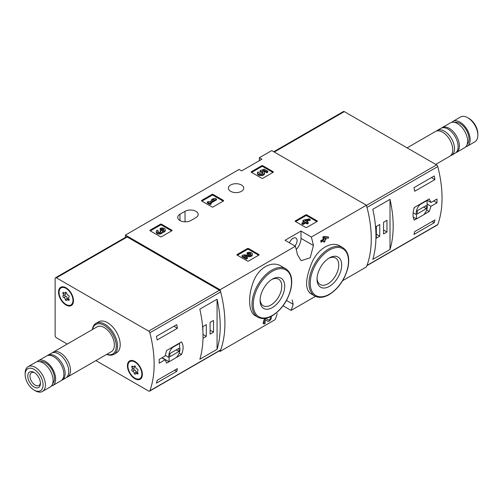 <?xml version="1.0" encoding="UTF-8"?>
<svg xmlns="http://www.w3.org/2000/svg" width="503" height="503" viewBox="0 0 503 503"><rect width="100%" height="100%" fill="white"/><g stroke="black" fill="none" stroke-linecap="round" stroke-linejoin="round"><path stroke-width="0.75" d="M292.161 299.914L293.155 304.302A107.428 62.026 60 0 1 291.086 310.42L315.475 296.336M342.662 280.643L366.417 266.923A107.428 62.026 -120 0 0 366.417 205.23L271.758 150.579L259.347 157.741L261.881 159.206L241.622 170.901L239.095 169.436L125.398 235.077L125.398 237.397M291.086 310.42L283.057 305.78M219.214 350.937L220.062 351.427L275.135 319.631A107.428 62.026 -120 0 0 277.203 313.514M264.163 323.982L263.056 323.341A107.428 62.026 60 0 0 264.163 319.411L264.163 323.982L265.169 323.398L265.169 319.619L267.684 321.216A3.062 1.767 120 0 0 270.451 319.902A3.062 1.767 120 0 0 271.18 316.381M264.163 319.411L265.911 318.399L268.376 319.965A1.635 0.943 120 0 0 268.395 319.977A1.635 0.943 120 0 0 270.029 319.034A1.635 0.943 120 0 0 270.029 317.148A1.635 0.943 120 0 0 269.727 317.072M281.146 266.144C271.752 260.164 258.165 267.973 253.242 282.202C247.803 296.072 248.576 312.313 255.115 315.614L257.794 317.16A27.929 16.127 -60 0 1 257.794 284.905A27.929 16.127 -60 0 1 285.723 268.784L281.146 266.144M296.254 249.532A11.28 6.514 120 0 0 301.001 238.365L301.001 231.059L311.344 237.026L366.417 205.23M311.344 237.026A107.428 62.026 60 0 1 313.413 245.533L310.206 257.756L301.134 260.68L297.455 254.744A107.428 62.026 -120 0 0 295.393 246.237L285.05 240.271L301.001 231.059M220.062 351.427A107.428 62.026 -120 0 0 220.062 289.734L295.393 246.237M340.022 246.036C331.596 240.711 318.148 248.501 312.061 262.22C305.484 278.077 304.856 288.445 310.188 293.324L314.765 295.965A27.929 16.127 -60 0 1 314.765 263.71A27.929 16.127 -60 0 1 342.694 247.583L340.022 246.036M323.649 240.937A107.428 62.026 60 0 1 323.907 242.27L324.919 241.685L324.919 240.201L326.001 239.579L325.724 238.246M326.001 238.409L324.919 239.032L324.919 238.284L328.528 238.12L328.528 236.951L324.919 237.12L323.907 237.699L323.907 239.617L321.31 241.119L320.7 240.761A107.428 62.026 60 0 1 320.977 242.094L323.907 240.786L323.907 242.27M320.7 240.761L323.297 239.265A107.428 62.026 60 0 0 322.807 237.064L323.813 236.479L328.528 236.951M295.355 221.452A0.717 0.415 180 0 1 295.355 220.867L295.355 221.452L305.736 227.45A0.717 0.415 180 0 0 306.755 227.45L317.135 221.452A0.717 0.415 180 0 0 317.135 220.867L306.755 214.875L306.755 215.749A0.717 0.415 0 0 0 305.736 215.749L295.613 221.603M306.755 214.875A0.717 0.415 180 0 0 305.736 214.875L295.355 220.867M237.114 255.078A0.717 0.415 180 0 1 237.114 254.493L237.114 255.078L247.501 261.07A0.717 0.415 180 0 0 248.513 261.07L258.894 255.078A0.717 0.415 180 0 0 258.894 254.493L248.513 248.501L248.513 249.375A0.717 0.415 0 0 0 247.501 249.375L237.372 255.222M248.513 248.501A0.717 0.415 180 0 0 247.501 248.501L237.114 254.493M201.665 200.986A0.717 0.415 180 0 1 201.665 200.401L201.665 200.986L212.046 206.978A0.717 0.415 180 0 0 213.065 206.978L223.445 200.986A0.717 0.415 180 0 0 223.445 200.401L213.065 194.41L213.065 195.283A0.717 0.415 0 0 0 212.046 195.283L201.923 201.131M213.065 194.41A0.717 0.415 180 0 0 212.046 194.41L201.665 200.401M150.089 230.764A0.717 0.415 180 0 1 150.089 230.179L150.089 230.764L160.47 236.762A0.717 0.415 180 0 0 161.482 236.762L171.863 230.764A0.717 0.415 180 0 0 171.863 230.179L161.482 224.187L161.482 225.067A0.717 0.415 0 0 0 160.47 225.067L150.34 230.915M161.482 224.187A0.717 0.415 180 0 0 160.47 224.187L150.089 230.179M251.374 172.29A0.717 0.415 180 0 1 251.374 171.705L251.374 172.29L261.755 178.282A0.717 0.415 180 0 0 262.767 178.282L273.148 172.29A0.717 0.415 180 0 0 273.148 171.705L262.767 165.713L262.767 166.587A0.717 0.415 0 0 0 261.755 166.587L251.626 172.435M262.767 165.713A0.717 0.415 180 0 0 261.755 165.713L251.374 171.705M179.967 214.247A7.702 4.445 180 0 0 177.71 217.39A7.702 4.445 180 0 0 182.463 221.496A7.702 4.445 180 0 0 190.857 220.534L195.919 217.61A7.702 4.445 180 0 0 198.176 214.467A7.702 4.445 180 0 0 193.422 210.361A7.702 4.445 180 0 0 185.029 211.323L179.967 214.247L179.967 220.534M241.497 185.01A7.702 4.445 180 0 1 243.754 188.153A7.702 4.445 180 0 1 236.052 192.599A7.702 4.445 180 0 1 228.356 188.153A7.702 4.445 180 0 1 233.109 184.041A7.702 4.445 180 0 1 241.497 185.01M220.062 289.734L125.398 235.077M259.347 160.664L259.347 157.741M272.393 307.559A17.416 10.054 -60 0 1 260.076 300.448A17.416 10.054 -60 0 1 272.387 279.115A17.416 10.054 -60 0 1 284.704 286.226A17.416 10.054 -60 0 1 272.393 307.559M271.633 279.58A15.335 8.853 -60 0 1 278.587 279.203A15.335 8.853 -60 0 1 280.938 291.495A15.335 8.853 -60 0 1 270.922 305.013A15.335 8.853 -60 0 1 263.251 305.767A15.335 8.853 -60 0 1 260.095 299.555M329.364 286.364A17.416 10.054 -60 0 1 317.047 279.253A17.416 10.054 -60 0 1 329.364 257.92A17.416 10.054 -60 0 1 341.682 265.031A17.416 10.054 -60 0 1 329.364 286.364M328.604 258.385A15.335 8.853 -60 0 1 335.564 258.008A15.335 8.853 -60 0 1 337.915 270.3A15.335 8.853 -60 0 1 327.893 283.811A15.335 8.853 -60 0 1 320.222 284.572A15.335 8.853 -60 0 1 317.072 278.36M294.947 245.986A5.728 3.307 120 0 0 295.89 238.013A5.728 3.307 120 0 0 293.029 238.296A5.728 3.307 120 0 0 289.458 242.817M265.169 319.619L267.646 321.191A3.062 1.767 120 0 0 267.684 321.216M324.919 237.12L323.813 236.479M323.907 237.699L322.807 237.064M323.907 239.617L323.297 239.265M321.31 241.119L321.31 242.283M272.896 172.435L262.767 166.587M267.848 171.272L267.848 172.152L266.835 172.736L266.835 171.856L267.848 171.272L264.238 169.19L260.082 170.636L260.082 171.517L260.969 172.428A2.043 1.176 0 0 1 262.887 173.17M260.082 170.636L260.969 171.554A2.043 1.176 180 0 1 263.031 172.73A2.043 1.176 180 0 1 260.988 173.912A2.043 1.176 180 0 1 258.951 172.73A2.043 1.176 180 0 1 259.133 172.24L257.599 172.089A3.571 2.062 180 0 0 257.417 172.73A3.571 2.062 180 0 0 260.988 174.793A3.571 2.062 180 0 0 264.559 172.73A3.571 2.062 180 0 0 262.327 170.819L264.018 170.228L264.018 171.108L266.835 172.736M264.018 170.228L266.835 171.856M263.528 171.278L264.018 171.108M257.417 172.73L257.417 173.61A3.571 2.062 0 0 0 260.988 175.673A3.571 2.062 0 0 0 264.559 173.61L264.559 172.73M259.133 172.24L259.133 173.12A2.043 1.176 0 0 0 259.095 173.17M260.969 171.554L260.969 172.428M260.686 171.391L260.686 172.265M171.611 230.915L161.482 225.067M162.4 231.512A3.062 1.767 180 0 1 159.256 233.185A3.062 1.767 180 0 1 156.282 231.418L156.282 232.292A3.062 1.767 0 0 0 159.256 234.058A3.062 1.767 0 0 0 162.4 232.392A3.062 1.767 0 0 0 165.292 230.626L165.292 229.752A3.062 1.767 180 0 1 162.4 231.512L162.4 232.392M156.282 231.418A3.062 1.767 180 0 1 157.175 230.167L158.187 230.751L158.187 231.625A1.635 0.943 0 0 0 157.898 231.858M163.67 230.185A1.635 0.943 0 0 0 161.073 229.959L160.061 229.374L160.061 228.5L161.073 229.085A1.635 0.943 180 0 1 162.853 228.878A1.635 0.943 180 0 1 163.859 229.752A1.635 0.943 180 0 1 163.808 229.997A1.427 0.824 180 0 1 161.413 230.361L160.061 230.751L160.407 230.946A1.427 0.824 180 0 1 160.822 231.531A1.427 0.824 180 0 1 159.765 232.329A1.635 0.943 180 0 1 157.709 231.418A1.635 0.943 180 0 1 158.187 230.751M160.608 231.971A1.427 0.824 0 0 0 160.407 231.826L160.061 230.751M161.073 229.085L161.073 229.959M160.061 228.5A3.062 1.767 180 0 1 163.4 228.117A3.062 1.767 180 0 1 165.292 229.752M223.187 201.131L213.065 195.283M216.479 199.012L215.466 198.427L213.09 198.723L211.644 199.553L214.026 199.263L209.261 202.011L208.324 201.47L207.311 202.055L210.197 203.721L211.21 203.137L210.273 202.596L216.479 199.012L216.479 199.892L211.034 203.036M211.21 203.137L211.21 204.017L210.197 204.595L210.197 203.721M207.311 202.055L207.311 202.929L210.197 204.595M211.644 199.553L211.644 200.433L212.096 200.376M258.643 255.222L248.513 249.375M245.671 256.656L249.186 256.706A3.062 1.767 0 0 0 252.324 254.939L252.324 254.059A3.062 1.767 180 0 1 249.186 255.832L249.186 256.706M250.701 254.499A1.635 0.943 0 0 0 248.105 254.273L247.092 253.688L247.092 252.814L248.105 253.393A1.635 0.943 180 0 1 249.884 253.191A1.635 0.943 180 0 1 250.89 254.059A1.635 0.943 180 0 1 249.218 255.002L243.439 254.92L242.044 255.731L246.369 258.228L247.382 257.643L244.112 255.757L249.186 255.832M247.382 257.643L247.382 258.523L246.369 259.108L246.369 258.228M242.044 255.731L242.044 256.605L246.369 259.108M248.105 253.393L248.105 254.273M247.092 252.814A3.062 1.767 180 0 1 250.431 252.431A3.062 1.767 180 0 1 252.324 254.059M316.877 221.603L306.755 215.749M310.169 219.478L309.156 218.893L303.887 220.018L302.881 220.603L304.541 221.565L301.945 223.062L302.951 223.646L305.547 222.144L307.207 223.106L308.22 222.521L306.56 221.565L307.641 220.936L306.635 220.352L305.547 220.98L304.9 220.603L310.169 219.478L310.169 220.358L307.591 220.905M307.641 220.936L307.32 221.999M308.22 222.521L308.22 223.401L307.207 223.98L307.207 223.106M305.547 222.144L305.547 223.024L307.207 223.98M302.951 223.646L302.951 224.52L305.547 223.024M301.945 223.062L301.945 223.942L302.951 224.52M302.881 220.603L302.881 221.483L303.781 221.999M366.907 265.666L437.478 224.923A1.792 1.031 -120 0 0 437.773 224.545A107.428 62.026 -120 0 0 437.773 166.562A1.792 1.031 -120 0 0 436.579 164.896L344.304 111.616A1.792 1.031 -120 0 0 343.411 111.528L273.764 151.736M437.773 224.545L367.001 265.408A107.428 62.026 -120 0 0 367.001 207.425L437.773 166.562M427.016 200.181L430.996 202.476L429.216 198.911L414.258 207.55C412.655 212.945 412.655 217.133 414.258 220.125L416.402 218.887M423.652 214.699L429.216 211.486L430.996 206.28L436.962 202.835A107.428 62.026 60 0 0 436.962 199.031L430.996 202.476M434.944 219.943A107.428 62.026 60 0 1 434.227 222.747L413.975 234.442A107.428 62.026 -120 0 0 414.686 231.638L434.944 219.943M413.975 187.657L434.227 175.962A107.428 62.026 60 0 1 434.944 179.59L414.686 191.291A107.428 62.026 -120 0 0 413.975 187.657M390.007 249.463A107.428 62.026 -120 0 0 390.007 199.351L390.007 249.463L372.792 259.403A107.428 62.026 60 0 0 372.792 209.292L390.007 199.351M465.809 146.782A14.323 8.268 -120 0 0 467.186 146.247L474.882 141.802A14.323 8.268 -120 0 0 477.85 135.244L477.85 133.899A12.676 7.319 -120 0 0 468.884 118.375L467.721 117.702A14.323 8.268 -120 0 0 460.559 116.992L452.863 121.437A14.323 8.268 -120 0 0 451.707 122.361M477.85 135.244A14.323 8.268 -120 0 0 467.721 117.702M467.186 146.247A14.323 8.268 -120 0 0 467.186 129.705A14.323 8.268 -120 0 0 452.863 121.437M467.205 144.235A12.713 7.338 -120 0 0 466.382 130.17A12.713 7.338 -120 0 0 454.611 122.43M455.762 152.774A14.323 8.268 -120 0 0 456.422 152.459L464.653 147.706A14.323 8.268 -120 0 0 464.653 131.17A14.323 8.268 -120 0 0 450.33 122.895L442.099 127.649A14.323 8.268 -120 0 0 441.496 128.064M456.422 152.459A14.323 8.268 -120 0 0 456.422 135.917A14.323 8.268 -120 0 0 442.099 127.649M450.606 155.691A14.323 8.268 -120 0 0 451.549 155.276L455.158 153.189A14.323 8.268 -120 0 0 455.158 136.653A14.323 8.268 -120 0 0 440.835 128.378L437.226 130.466A14.323 8.268 -120 0 0 436.397 131.069M451.549 155.276A14.323 8.268 -120 0 0 451.549 138.734A14.323 8.268 -120 0 0 437.226 130.466M435.73 164.406L449.776 156.295A14.323 8.268 -120 0 0 449.776 139.759A14.323 8.268 -120 0 0 435.453 131.484L407.084 147.863M433.674 200.936L436.962 202.835M427.104 204.036L430.996 206.28M426.663 210.009L429.216 211.486M416.471 218.924L423.451 214.894A7.878 4.546 120 0 0 427.104 204.727L427.104 200.502L420.124 204.532A7.878 4.546 120 0 0 416.471 214.699L416.471 218.924L413.227 217.051M426.783 200.32L427.104 200.502M419.804 204.35L420.124 204.532M413.158 212.788L416.471 214.699M417.232 213.957L426.343 208.688L426.343 205.476L417.232 210.738L417.232 213.957M423.557 207.085L426.343 208.688M432.159 221.553L434.227 222.747M431.442 177.572L434.944 179.59M376.338 238.152L379.752 236.177L379.752 224.483L376.338 226.457L376.338 238.152M383.55 233.983L386.97 232.009L386.97 220.314L383.55 222.288L383.55 233.983M383.55 230.034L386.97 232.009M376.338 234.203L379.752 236.177M67.27 344.058L56.399 337.783A1.792 1.031 60 0 1 55.129 335.589L55.129 278.574A1.792 1.031 60 0 1 55.5 277.75A1.792 1.031 60 0 1 56.399 277.838L148.674 331.119A1.792 1.031 60 0 1 149.869 332.785A107.428 62.026 60 0 1 149.869 390.768A1.792 1.031 60 0 1 149.567 391.145A1.792 1.031 60 0 1 148.674 391.057L95.916 360.594M55.5 277.75L126.278 236.888A1.792 1.031 60 0 1 127.171 236.982L219.446 290.256A1.792 1.031 60 0 1 220.641 291.922A107.428 62.026 60 0 1 220.641 349.906A1.792 1.031 60 0 1 220.345 350.283L149.567 391.145M179.162 353.119L181.533 354.483C183.62 349.365 183.62 345.177 181.533 341.914L166.575 350.547L165.154 355.961L159.187 359.406A107.428 62.026 -120 0 1 159.187 363.21L165.154 359.758L166.575 363.122L169.008 361.714M181.533 354.483L176.264 357.526M157.169 339.965A107.428 62.026 -120 0 0 156.452 336.337L176.71 324.642A107.428 62.026 60 0 1 177.421 328.27L157.169 339.965M176.71 371.421L156.452 383.123A107.428 62.026 -120 0 0 157.169 380.318L177.421 368.624A107.428 62.026 60 0 1 176.71 371.421L174.635 370.227M199.842 309.144A107.428 62.026 60 0 1 199.842 359.255L217.063 349.315A107.428 62.026 -120 0 0 217.063 299.203L199.842 309.144M92.357 329.572A17.907 10.337 60 0 1 95.935 323.372L98.594 321.832A17.907 10.337 60 0 1 107.548 322.725A17.907 10.337 60 0 1 119.242 338.5A17.907 10.337 60 0 1 116.501 352.848L113.841 354.382A17.907 10.337 60 0 1 106.68 354.382M134.892 361.462L134.892 361.462A10.563 6.099 60 0 1 142.362 374.402A10.563 6.099 60 0 1 134.892 378.715A10.563 6.099 60 0 1 127.422 365.775A10.563 6.099 60 0 1 134.892 361.462M66.019 287.779L66.019 287.779A10.563 6.099 60 0 1 73.488 300.719A10.563 6.099 60 0 1 66.019 305.032A10.563 6.099 60 0 1 58.549 292.092A10.563 6.099 60 0 1 66.019 287.779M34.116 369.384A12.676 7.319 60 0 1 43.076 384.914A12.676 7.319 60 0 1 34.116 390.089A12.676 7.319 60 0 1 25.15 374.559A12.676 7.319 60 0 1 34.116 369.384M34.116 372.427L34.116 372.427A8.953 5.168 60 0 1 40.441 383.393A8.953 5.168 60 0 1 34.116 387.046A8.953 5.168 60 0 1 27.784 376.081A8.953 5.168 60 0 1 34.116 372.427M25.15 374.559L25.15 373.22A14.323 8.268 60 0 1 28.118 366.662A14.323 8.268 60 0 1 35.279 367.372A14.323 8.268 60 0 1 44.635 379.991A14.323 8.268 60 0 1 42.441 391.472A14.323 8.268 60 0 1 35.279 390.762L34.116 390.089M28.118 366.662L35.814 362.217A14.323 8.268 60 0 1 42.975 362.927A14.323 8.268 60 0 1 52.337 375.546A14.323 8.268 60 0 1 50.137 387.027L42.441 391.472M40.102 361.745A12.713 7.338 60 0 1 45.509 362.776A12.713 7.338 60 0 1 53.551 373.169A12.713 7.338 60 0 1 52.689 383.55M37.191 361.682A14.323 8.268 60 0 1 38.347 360.752A14.323 8.268 60 0 1 45.509 361.462A14.323 8.268 60 0 1 54.865 374.087A14.323 8.268 60 0 1 52.67 385.562A14.323 8.268 60 0 1 51.293 386.097M38.347 360.752L46.578 356.005A14.323 8.268 60 0 1 53.739 356.709A14.323 8.268 60 0 1 63.095 369.334A14.323 8.268 60 0 1 60.901 380.815L52.67 385.562M47.238 355.684A14.323 8.268 60 0 1 47.842 355.269A14.323 8.268 60 0 1 55.003 355.979A14.323 8.268 60 0 1 64.359 368.605A14.323 8.268 60 0 1 62.165 380.079A14.323 8.268 60 0 1 61.504 380.4M47.842 355.269L51.451 353.188A14.323 8.268 60 0 1 58.612 353.898A14.323 8.268 60 0 1 67.968 366.517A14.323 8.268 60 0 1 65.774 377.998L62.165 380.079M52.394 352.773A14.323 8.268 60 0 1 53.224 352.163A14.323 8.268 60 0 1 60.385 352.873A14.323 8.268 60 0 1 69.741 365.499A14.323 8.268 60 0 1 67.547 376.973A14.323 8.268 60 0 1 66.603 377.388M53.224 352.163L97.092 326.837A14.323 8.268 60 0 1 104.253 327.547A14.323 8.268 60 0 1 113.615 340.166A14.323 8.268 60 0 1 111.415 351.647L67.547 376.973M92.508 329.484A17.008 9.821 60 0 1 104.253 325.353A17.008 9.821 60 0 1 116.212 344.649A17.008 9.821 60 0 1 106.831 354.294M95.935 323.372A17.907 10.337 60 0 1 104.888 324.259A17.907 10.337 60 0 1 116.583 340.034A17.907 10.337 60 0 1 113.841 354.382M40.416 382.714A7.4 4.276 60 0 1 38.913 385.512A7.4 4.276 60 0 1 31.507 381.243A7.4 4.276 60 0 1 31.507 372.692A7.4 4.276 60 0 1 34.688 372.792M161.865 357.859L165.154 359.758M179.716 343.335L172.736 347.366A7.878 4.546 120 0 0 169.077 357.532L169.077 361.758L176.056 357.727A7.878 4.546 120 0 0 179.716 347.56L179.389 343.147M172.416 347.177L172.736 347.366M165.242 355.319L169.077 357.532M162.098 357.727L169.077 361.758M178.955 348.309L169.838 353.571L169.838 356.784L178.955 351.522L178.955 348.309M176.169 349.912L178.955 351.522M173.925 326.252L177.421 328.27M213.517 320.455L210.097 322.429L210.097 334.124L213.517 332.15L213.517 320.455M202.986 338.23L206.299 336.318L206.299 324.624L202.885 326.598L202.885 330.892M217.063 349.315L217.063 299.203M202.998 334.413L206.299 336.318M210.097 330.175L213.517 332.15M59.058 292.388A9.846 5.684 60 0 1 61.096 287.879A9.846 5.684 60 0 1 70.942 293.563A9.846 5.684 60 0 1 70.942 304.937A9.846 5.684 60 0 1 63.353 302.297A9.846 5.684 60 0 1 59.058 292.388M65.327 299.474A1.754 1.012 -120 0 0 63.768 297.531A1 0.578 -120 0 1 62.957 296.695A1 0.578 -120 0 1 63.064 295.758A1 0.578 -120 0 0 63.064 295.758A1.754 1.012 60 0 0 63.101 295.739A1.754 1.012 60 0 0 63.076 293.664A1 0.578 -120 0 1 63.064 292.482A1 0.578 -120 0 1 63.768 292.683A1.754 1.012 -120 0 0 65 293.035A1.754 1.012 -120 0 0 65.327 292.545A1 0.578 -120 0 1 65.516 292.262A1 0.578 -120 0 1 66.214 292.457A1 0.578 -120 0 1 66.71 293.343A1.754 1.012 -120 0 0 68.27 295.286A1 0.578 -120 0 1 69.087 296.122A1 0.578 -120 0 1 68.974 297.053A1 0.578 -120 0 0 68.974 297.053A1.754 1.012 -120 0 0 68.936 297.078A1.754 1.012 -120 0 0 68.961 299.147A1 0.578 -120 0 1 68.974 300.329A1 0.578 -120 0 1 68.27 300.128A1.754 1.012 -120 0 0 67.037 299.775A1.754 1.012 -120 0 0 66.71 300.272A1 0.578 -120 0 1 66.522 300.549A1 0.578 -120 0 1 65.824 300.36A1 0.578 -120 0 1 65.327 299.474L67.358 298.304A1.754 1.012 -120 0 0 65.792 296.361L63.768 297.531M61.096 287.879L61.599 287.584A9.846 5.684 60 0 1 66.277 287.936M73.482 300.417A9.846 5.684 60 0 1 71.451 304.642L70.942 304.937M65.063 294.601A1 0.578 -120 0 0 64.988 295.544A1 0.578 -120 0 0 65.792 296.361M63.127 295.72L65.101 294.582A1.754 1.012 -120 0 0 65.126 294.569A1.754 1.012 -120 0 0 65.289 292.865M67.358 298.304A1 0.578 -120 0 0 67.936 299.26M127.932 366.071A9.846 5.684 60 0 1 129.969 361.563A9.846 5.684 60 0 1 139.815 367.247A9.846 5.684 60 0 1 139.815 378.614A9.846 5.684 60 0 1 132.226 375.98A9.846 5.684 60 0 1 127.932 366.071M133.936 368.284A1 0.578 -120 0 0 133.861 369.227A1 0.578 -120 0 0 134.666 370.038A1.754 1.012 -120 0 1 136.231 371.987L134.207 373.157A1.754 1.012 -120 0 0 132.641 371.208A1 0.578 -120 0 1 131.83 370.378A1 0.578 -120 0 1 131.937 369.441A1 0.578 -120 0 1 131.949 369.435A1.754 1.012 60 0 0 131.975 369.416A1.754 1.012 60 0 0 131.949 367.347A1 0.578 -120 0 1 131.937 366.165A1 0.578 -120 0 1 132.641 366.366A1.754 1.012 -120 0 0 133.873 366.718A1.754 1.012 -120 0 0 134.207 366.228A1 0.578 -120 0 1 134.395 365.945A1 0.578 -120 0 1 135.087 366.14A1 0.578 -120 0 1 135.584 367.027A1.754 1.012 -120 0 0 137.149 368.969A1 0.578 -120 0 1 137.96 369.799A1 0.578 -120 0 1 137.853 370.736L137.835 370.749A1 0.578 -120 0 0 137.853 370.736M137.835 370.749A1.754 1.012 -120 0 0 137.809 370.761A1.754 1.012 -120 0 0 137.835 372.83A1 0.578 -120 0 1 137.853 374.012A1 0.578 -120 0 1 137.149 373.811A1.754 1.012 -120 0 0 135.911 373.459A1.754 1.012 -120 0 0 135.584 373.949A1 0.578 -120 0 1 135.395 374.232A1 0.578 -120 0 1 134.703 374.037A1 0.578 -120 0 1 134.207 373.157M129.969 361.563L130.478 361.267A9.846 5.684 60 0 1 135.15 361.619M142.362 374.1A9.846 5.684 60 0 1 140.324 378.325L139.815 378.614M132 369.403L133.974 368.265A1.754 1.012 -120 0 0 134.005 368.246A1.754 1.012 -120 0 0 134.169 366.549M136.231 371.987A1 0.578 -120 0 0 136.81 372.943M272.393 315.412A27.036 15.612 -60 0 1 255.832 291.859A27.036 15.612 -60 0 1 288.948 272.739A27.036 15.612 -60 0 1 272.393 315.412M329.364 294.217A27.036 15.612 -60 0 1 312.809 270.658A27.036 15.612 -60 0 1 345.919 251.544A27.036 15.612 -60 0 1 329.364 294.217M301.001 238.365L313.413 245.533M286.943 300.719L293.155 304.302M185.029 211.323L185.029 221.829M267.646 321.191L266.741 320.675M273.148 171.705L273.148 172.29M261.755 165.713L261.755 166.587M171.863 230.179L171.863 230.764M160.47 224.187L160.47 225.067M160.407 230.946L160.407 231.826M223.445 200.401L223.445 200.986M212.046 194.41L212.046 195.283M258.894 254.493L258.894 255.078M247.501 248.501L247.501 249.375M317.135 220.867L317.135 221.452M305.736 214.875L305.736 215.749M274.292 152.044L344.304 111.616M366.461 205.381L436.579 164.896M220.641 349.906L149.869 390.768M220.641 291.922L149.869 332.785M127.171 236.982L56.399 277.838M219.446 290.256L148.674 331.119M64.221 293.004L63.076 293.664M65.855 292.243L65.327 292.545M69.156 299.618L68.27 300.128M134.666 370.038L132.641 371.208M133.1 366.687L131.949 367.347M134.729 365.92L134.207 366.228M138.029 373.301L137.149 373.811M257.794 317.16C261.9 319.367 266.703 318.921 272.205 315.821C281.315 309.999 287.509 301.253 290.791 289.577C293.016 279.498 291.325 272.569 285.723 268.784M314.765 295.965C318.877 298.172 323.68 297.726 329.176 294.626C338.286 288.804 344.486 280.052 347.768 268.376C349.987 258.303 348.302 251.374 342.694 247.583M65.126 294.569L63.101 295.739M66.126 292.388L65 293.035M68.773 298.776L67.037 299.775M134.005 368.246L131.975 369.416M135.005 366.065L133.873 366.718M137.646 372.459L135.911 373.459"/></g></svg>
